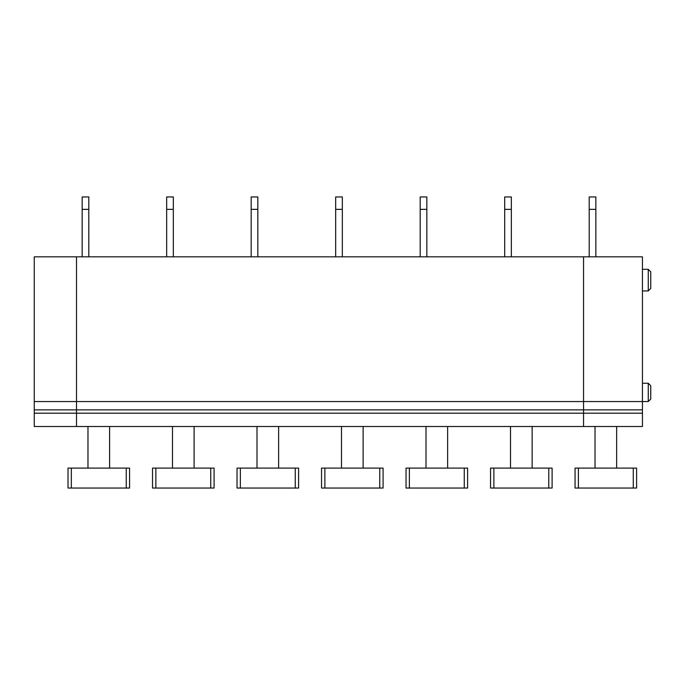 <?xml version="1.0" encoding="UTF-8"?>
<svg xmlns="http://www.w3.org/2000/svg" width="685" height="685" viewBox="0 0 685 685"><rect width="100%" height="100%" fill="white"/><g stroke="black" fill="none" stroke-linecap="round" stroke-linejoin="round"><path stroke-width="1.03" d="M34.25 409.87L76.506 409.87L76.506 401.556L76.506 426.507L583.543 426.507L583.543 401.556L583.543 426.507L642.436 426.507L642.436 409.87L76.506 409.87L76.506 426.507L34.25 426.507L34.25 256.832L76.506 256.832L76.506 401.556L76.506 256.832L583.543 256.832L583.543 401.556L34.25 401.556M589.203 209.362L589.203 196.946L595.856 196.946L595.856 209.362L589.203 209.362L589.203 256.832M595.025 468.095L595.025 426.507M616.646 468.095L616.646 426.507M648.258 401.556L648.258 383.257L650.75 385.749L650.75 399.064L648.258 401.556L642.436 401.556L642.436 256.832L583.543 256.832L583.543 401.556L642.436 401.556L642.436 409.87M648.258 290.928L648.258 269.308L650.75 271.799L650.75 288.436L648.258 290.928L642.436 290.928M633.283 468.095L575.058 468.095L575.058 488.054L636.613 488.054L636.613 468.095L633.283 468.095L633.283 488.054M595.856 209.362L595.856 256.832M126.245 488.054L129.568 488.054L129.568 468.095L68.02 468.095L68.02 488.054L126.245 488.054L126.245 468.095M82.157 209.362L88.81 209.362L88.81 196.946L82.157 196.946L82.157 256.832M87.98 468.095L87.98 426.507M109.609 468.095L109.609 426.507M548.779 488.054L548.779 468.095L493.876 468.095L493.876 488.054L552.101 488.054L552.101 468.095L552.101 485.562M548.779 468.095L552.101 468.095M493.876 468.095L490.554 468.095L490.554 488.054L493.876 488.054M464.267 488.054L464.267 468.095L406.042 468.095L406.042 488.054L467.598 488.054L467.598 468.095L467.598 485.562M420.188 209.362L420.188 196.946L426.841 196.946L426.841 209.362L420.188 209.362L420.188 256.832M426.841 209.362L426.841 256.832M426.01 468.095L426.01 426.507M447.63 468.095L447.63 426.507M464.267 468.095L467.598 468.095M321.539 468.095L321.539 488.054L383.086 488.054L383.086 468.095L321.539 468.095M335.676 209.362L335.676 196.946L342.337 196.946L342.337 209.362L335.676 209.362L335.676 256.832M342.337 209.362L342.337 256.832M341.498 468.095L341.498 426.507M363.127 468.095L363.127 426.507M237.036 468.095L237.036 488.054L298.583 488.054L298.583 468.095L237.036 468.095M251.172 209.362L251.172 196.946L257.825 196.946L257.825 209.362L251.172 209.362L251.172 256.832M257.825 209.362L257.825 256.832M256.995 468.095L256.995 426.507M278.624 468.095L278.624 426.507M152.524 468.095L152.524 488.054L214.08 488.054L214.08 468.095L152.524 468.095M166.669 209.362L166.669 196.946L173.322 196.946L173.322 209.362L166.669 209.362L166.669 256.832M173.322 209.362L173.322 256.832M172.492 468.095L172.492 426.507M194.112 468.095L194.112 426.507M88.81 209.362L88.81 256.832M532.142 468.095L532.142 426.507M510.513 468.095L510.513 426.507M511.344 209.362L504.691 209.362L504.691 196.946L511.344 196.946L511.344 256.832M504.691 209.362L504.691 256.832M642.436 413.201L34.25 413.201M578.388 468.095L578.388 488.054M409.373 468.095L409.373 488.054M324.87 468.095L324.87 488.054M379.764 488.054L379.764 468.095M240.358 468.095L240.358 488.054M295.252 488.054L295.252 468.095M155.855 468.095L155.855 488.054M210.749 488.054L210.749 468.095M71.343 468.095L71.343 488.054M648.258 383.257L642.436 383.257M648.258 269.308L642.436 269.308"/></g></svg>
